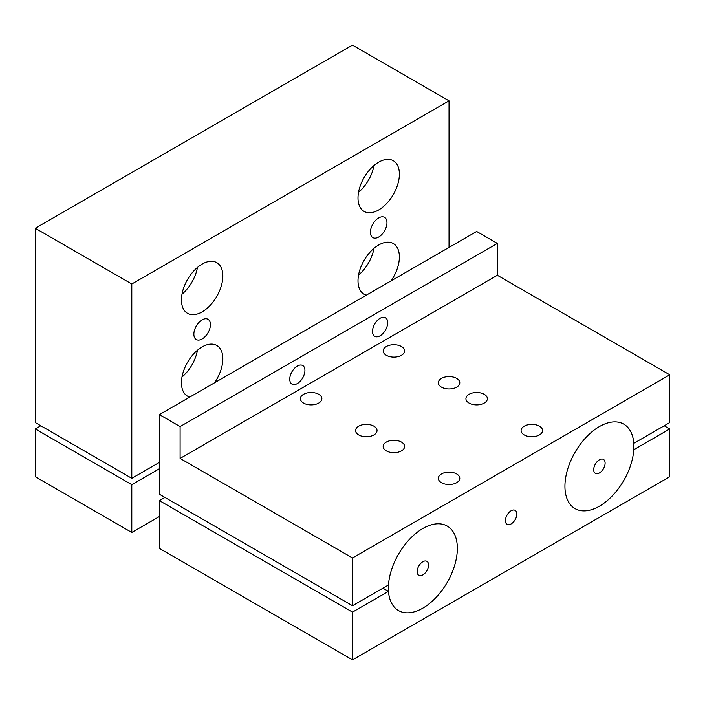 <?xml version="1.0" encoding="UTF-8"?>
<svg xmlns="http://www.w3.org/2000/svg" width="705" height="705" viewBox="0 0 705 705"><rect width="100%" height="100%" fill="white"/><g stroke="black" fill="none" stroke-linecap="round" stroke-linejoin="round"><path stroke-width="1.06" d="M210.416 324.617A11.703 6.759 120 0 0 207.993 319.259A11.703 6.759 120 0 0 196.29 326.018A11.703 6.759 120 0 0 196.29 339.537A11.703 6.759 120 0 0 205.314 336.4A11.703 6.759 120 0 0 210.416 324.617M386.966 222.692A11.703 6.759 120 0 0 384.542 217.334A11.703 6.759 120 0 0 372.839 224.093A11.703 6.759 120 0 0 372.839 237.603A11.703 6.759 120 0 0 381.863 234.465A11.703 6.759 120 0 0 386.966 222.692M388.481 584.974A48.768 28.156 120 0 0 398.475 610.548A48.768 28.156 120 0 0 436.051 597.479A48.768 28.156 120 0 0 457.342 548.402A48.768 28.156 120 0 0 447.243 526.08A48.768 28.156 120 0 0 410.945 537.827A48.768 28.156 120 0 0 388.481 584.974M352.518 557.963L352.518 605.736L388.455 584.991A48.804 28.174 120 0 0 388.455 591.363L352.518 612.107L352.518 659.889L669.75 476.739L669.75 428.957L633.804 449.711A48.804 28.174 120 0 0 633.804 443.339A48.768 28.156 120 0 0 623.793 424.154A48.768 28.156 120 0 0 575.024 452.31A48.768 28.156 120 0 0 575.024 508.613A48.768 28.156 120 0 0 612.601 495.553A48.768 28.156 120 0 0 633.892 446.476A48.768 28.156 120 0 0 633.777 443.357L669.75 422.586L669.75 374.804L352.518 557.963L180.101 458.417L180.101 426.569L497.342 243.41L497.342 275.267L669.75 374.804M605.11 463.088A8.063 4.653 -60 0 1 601.585 471.204A8.063 4.653 -60 0 1 595.373 473.363A8.063 4.653 -60 0 1 595.373 464.057A8.063 4.653 -60 0 1 603.436 459.396A8.063 4.653 -60 0 1 605.11 463.088M417.157 571.605A8.063 4.653 -60 0 1 420.673 563.489A8.063 4.653 -60 0 1 426.886 561.33A8.063 4.653 -60 0 1 426.886 570.645A8.063 4.653 -60 0 1 418.823 575.298A8.063 4.653 -60 0 1 417.157 571.605M181.987 377.052A29.258 16.894 120 0 0 197.471 350.235M189.768 397.1A29.258 16.894 -60 0 1 187.512 396.148A29.258 16.894 -60 0 1 187.512 362.361A29.258 16.894 -60 0 1 216.77 345.468A29.258 16.894 -60 0 1 222.833 358.863A29.258 16.894 -60 0 1 214.523 382.806M358.537 192.298A29.258 16.894 120 0 0 374.02 165.481M399.382 174.117A29.258 16.894 -60 0 1 386.613 203.56A29.258 16.894 -60 0 1 364.062 211.394A29.258 16.894 -60 0 1 364.062 177.616A29.258 16.894 -60 0 1 393.32 160.722A29.258 16.894 -60 0 1 399.382 174.117M181.987 294.232A29.258 16.894 120 0 0 197.471 267.415M222.833 276.043A29.258 16.894 -60 0 1 210.064 305.485A29.258 16.894 -60 0 1 187.512 313.328A29.258 16.894 -60 0 1 187.512 279.541A29.258 16.894 -60 0 1 216.77 262.648A29.258 16.894 -60 0 1 222.833 276.043M358.537 275.117A29.258 16.894 120 0 0 374.02 248.301M366.318 295.166A29.258 16.894 -60 0 1 364.062 294.214A29.258 16.894 -60 0 1 364.062 260.436A29.258 16.894 -60 0 1 393.32 243.542A29.258 16.894 -60 0 1 399.382 256.937A29.258 16.894 -60 0 1 391.072 280.872M159.409 462.374L131.8 478.316L131.8 284.009L449.032 100.85L449.032 247.411M159.409 516.518L131.8 532.46L131.8 484.679L159.409 468.737M40.767 425.758L35.25 428.94L131.8 484.679M35.25 428.94L35.25 476.721L131.8 532.46M449.032 100.85L352.482 45.111L35.25 228.261L35.25 422.568L131.8 478.316M35.25 228.261L131.8 284.009M457.342 548.402A48.768 28.156 120 0 0 447.243 526.08A48.768 28.156 120 0 0 398.475 554.236A48.768 28.156 120 0 0 398.475 610.548A48.768 28.156 120 0 0 436.051 597.479A48.768 28.156 120 0 0 457.342 548.402M633.892 446.476A48.768 28.156 120 0 0 623.793 424.154A48.768 28.156 120 0 0 575.024 452.31A48.768 28.156 120 0 0 575.024 508.613A48.768 28.156 120 0 0 612.601 495.553A48.768 28.156 120 0 0 633.892 446.476M516.836 514.06A8.063 4.653 -60 0 1 513.311 522.167A8.063 4.653 -60 0 1 507.098 524.335A8.063 4.653 -60 0 1 507.098 515.02A8.063 4.653 -60 0 1 515.161 510.367A8.063 4.653 -60 0 1 516.836 514.06M456.646 482.705A10.725 6.195 180 0 1 444.961 484.053A10.725 6.195 180 0 1 438.334 478.325A10.725 6.195 180 0 1 449.067 472.13A10.725 6.195 180 0 1 459.792 478.325A10.725 6.195 180 0 1 456.646 482.705M297.343 383.564A10.725 6.195 -60 0 1 291.976 384.093A10.725 6.195 -60 0 1 291.976 371.711A10.725 6.195 -60 0 1 302.709 365.516A10.725 6.195 -60 0 1 304.349 374.108A10.725 6.195 -60 0 1 297.343 383.564M380.101 335.783A10.725 6.195 -60 0 1 374.734 336.32A10.725 6.195 -60 0 1 374.734 323.93A10.725 6.195 -60 0 1 385.468 317.735A10.725 6.195 -60 0 1 387.107 326.336A10.725 6.195 -60 0 1 380.101 335.783M318.722 403.075A10.725 6.195 180 0 1 307.027 404.414A10.725 6.195 180 0 1 300.409 398.695A10.725 6.195 180 0 1 311.134 392.5A10.725 6.195 180 0 1 321.868 398.695A10.725 6.195 180 0 1 318.722 403.075M401.48 355.294A10.725 6.195 180 0 1 389.786 356.642A10.725 6.195 180 0 1 383.168 350.914A10.725 6.195 180 0 1 393.892 344.719A10.725 6.195 180 0 1 404.617 350.914A10.725 6.195 180 0 1 401.48 355.294M401.48 450.856A10.725 6.195 180 0 1 389.786 452.196A10.725 6.195 180 0 1 383.168 446.476A10.725 6.195 180 0 1 393.892 440.281A10.725 6.195 180 0 1 404.617 446.476A10.725 6.195 180 0 1 401.48 450.856M484.238 403.075A10.725 6.195 180 0 1 472.544 404.414A10.725 6.195 180 0 1 465.926 398.695A10.725 6.195 180 0 1 476.65 392.5A10.725 6.195 180 0 1 487.375 398.695A10.725 6.195 180 0 1 484.238 403.075M373.897 434.932A10.725 6.195 180 0 1 362.203 436.272A10.725 6.195 180 0 1 355.576 430.552A10.725 6.195 180 0 1 366.309 424.357A10.725 6.195 180 0 1 377.034 430.552A10.725 6.195 180 0 1 373.897 434.932M456.646 387.151A10.725 6.195 180 0 1 444.961 388.49A10.725 6.195 180 0 1 438.334 382.771A10.725 6.195 180 0 1 449.067 376.576A10.725 6.195 180 0 1 459.792 382.771A10.725 6.195 180 0 1 456.646 387.151M539.404 434.932A10.725 6.195 180 0 1 527.719 436.272A10.725 6.195 180 0 1 521.092 430.552A10.725 6.195 180 0 1 531.826 424.357A10.725 6.195 180 0 1 542.55 430.552A10.725 6.195 180 0 1 539.404 434.932M180.101 458.417L497.342 275.267M497.342 243.41L476.65 231.469L159.409 414.619L159.409 494.258L352.518 605.736M180.101 426.569L159.409 414.619M164.935 497.439L159.409 500.629L159.409 548.402L352.518 659.889M669.75 428.957L664.233 425.767M388.455 591.363L382.938 588.173M352.518 612.107L159.409 500.629"/></g></svg>
